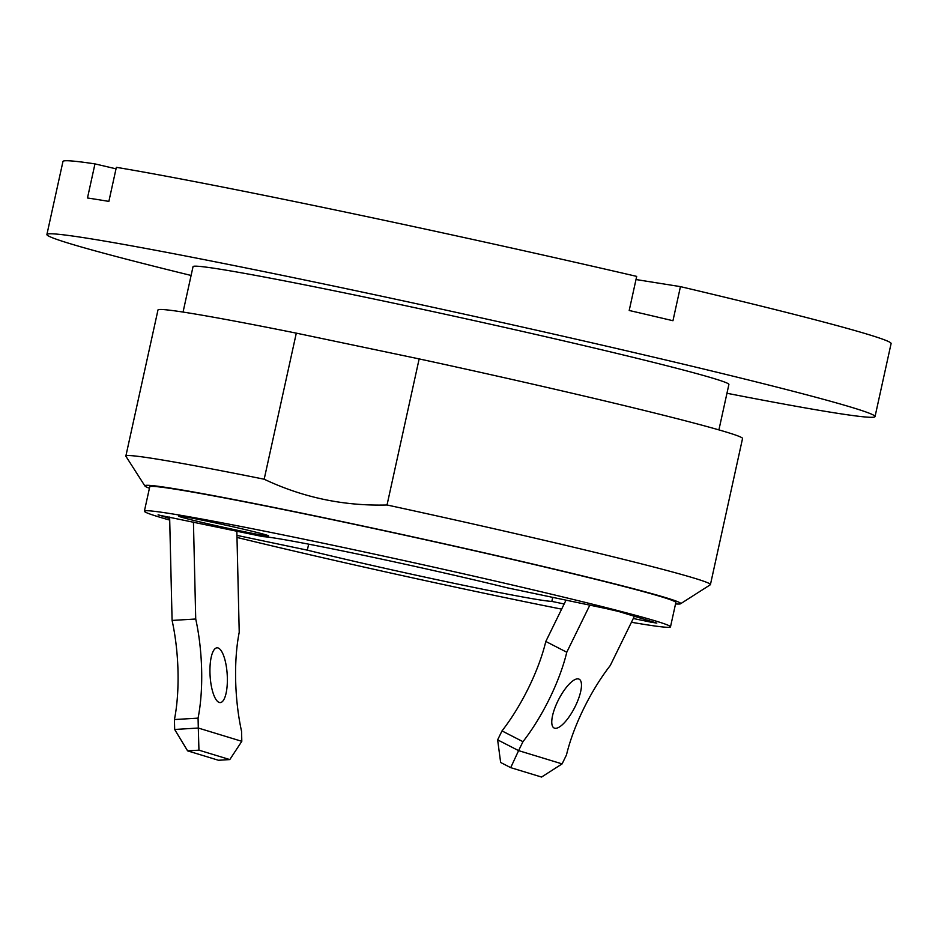 <?xml version="1.0" encoding="UTF-8"?>
<svg xmlns="http://www.w3.org/2000/svg" width="938" height="938" viewBox="0 0 938 938"><rect width="100%" height="100%" fill="white"/><g stroke="black" fill="none" stroke-linecap="round" stroke-linejoin="round"><path stroke-width="1.41" d="M169.672 518.48L158.123 514.763M650.925 621.319L650.749 622.14L656.799 623.102L618.834 611.529L606.452 608.633L507.54 587.892A149.634 4.174 12.4 0 0 359.981 554.546A149.634 4.174 12.4 0 0 263.039 536.642L158.076 514.939M308.649 544.169L307.336 550.149L236.939 535.387M266.158 534.93A46.044 1.29 12.4 0 1 268.596 535.879A46.044 1.29 12.4 0 1 223.35 527.262A46.044 1.29 12.4 0 1 178.666 516.099A46.044 1.29 12.4 0 1 216.713 523.193A46.044 1.29 12.4 0 1 266.158 534.93M387.031 504.984C343.941 506.157 302.986 497.574 264.176 479.224L296.302 333.142L419.157 358.902L387.031 504.984A299.269 8.36 -167.6 0 1 694.601 578.277A299.269 8.36 -167.6 0 1 710.429 584.585L742.544 438.503A299.269 8.36 12.4 0 0 419.157 358.902M264.176 479.224A299.269 8.36 -167.6 0 0 125.856 456.067L157.983 309.974A299.269 8.36 12.4 0 1 296.302 333.142M125.856 456.067A299.269 8.36 -167.6 0 0 125.927 456.314L144.921 486.001A274.33 7.656 12.4 0 1 365.808 526.628A274.33 7.656 12.4 0 1 666.203 597.799A274.33 7.656 12.4 0 1 680.566 603.767A274.33 7.656 12.4 0 1 675.536 603.931M680.566 603.767L710.265 584.796A299.269 8.36 -167.6 0 0 710.429 584.585M149.423 488.252A274.33 7.656 12.4 0 1 144.921 486.001M564.16 603.99L551.837 601.399L552.728 597.365M551.837 601.399A149.634 4.174 12.4 0 1 454.895 583.495A149.634 4.174 12.4 0 1 307.336 550.149M650.749 622.14L633.302 618.482M169.719 520.098A269.335 7.516 12.4 0 1 158.628 516.861A269.335 7.516 12.4 0 1 144.382 511.187L149.74 486.834A269.335 7.516 12.4 0 1 370.287 527.742A269.335 7.516 12.4 0 1 661.595 596.838A269.335 7.516 12.4 0 1 675.852 602.513L670.494 626.854A269.335 7.516 12.4 0 1 631.45 622.269M144.382 511.187A269.335 7.516 12.4 0 1 364.941 552.083A269.335 7.516 12.4 0 1 656.248 621.179A269.335 7.516 12.4 0 1 670.494 626.854M561.639 609.137A269.335 7.516 12.4 0 1 236.986 537.439M183.051 312.073L193.04 266.638A274.33 7.656 12.4 0 1 417.68 308.297A274.33 7.656 12.4 0 1 714.381 378.671A274.33 7.656 12.4 0 1 728.896 384.451L718.907 429.885M236.845 531.143L239.225 632.271A90.611 28.351 -93.4 0 0 241.57 731.394L241.805 741.313L229.798 759.581L198.95 750.166L198.305 728.04L241.805 741.313M566.036 600.156L545.81 641.463L566.775 652.227L589.838 605.151M726.962 393.268A423.964 11.842 -167.6 0 0 875.037 416.589A423.964 11.842 -167.6 0 0 852.607 407.643A423.964 11.842 -167.6 0 0 394.066 298.882A423.964 11.842 -167.6 0 0 46.9 234.512A423.964 11.842 -167.6 0 0 191.106 275.455M174.667 729.471L198.305 728.04L198.07 718.133L174.433 719.552L174.667 729.471L187.6 750.857L218.448 760.261L229.798 759.581M174.433 719.552A90.611 28.351 86.6 0 0 172.088 620.428L195.725 619.01A90.611 28.351 -93.4 0 1 198.07 718.133M169.637 517.061L172.088 620.428M187.6 750.857L198.95 750.166M227.348 677.857A27.437 8.583 -93.4 0 1 220.301 702.585A27.437 8.583 -93.4 0 1 210.089 675.723A27.437 8.583 -93.4 0 1 217.006 647.818A27.437 8.583 -93.4 0 1 227.348 677.857M195.725 619.01L193.439 522.044M510.706 767.647L518.597 750.623L562.096 763.895L541.554 777.051L510.706 767.647L500.646 762.477L497.632 739.859L518.597 750.623L522.97 741.677L502.006 730.913L497.632 739.859M566.775 652.227A90.611 29.617 -62.8 0 1 522.97 741.677M634.381 616.266L610.275 665.499A90.611 29.617 -62.8 0 0 566.47 754.949L562.096 763.895M557.922 700.932A27.437 8.97 -62.8 0 1 579.168 679.194A27.437 8.97 -62.8 0 1 574.595 707.686A27.437 8.97 -62.8 0 1 554.088 727.994A27.437 8.97 -62.8 0 1 557.922 700.932M502.006 730.913A90.611 29.617 117.2 0 0 545.81 641.463M635.999 279.536L680.449 286.629L672.956 320.726A423.964 11.842 -167.6 0 0 629.199 310.478L636.691 276.393A423.964 11.842 12.4 0 0 116.359 167.316L108.867 201.4A423.964 11.842 -167.6 0 0 87.48 197.988L94.973 163.892L116.031 168.828M46.9 234.512L62.963 161.465A423.964 11.842 12.4 0 1 94.973 163.892M680.449 286.629A423.964 11.842 12.4 0 1 868.67 334.608A423.964 11.842 12.4 0 1 891.1 343.543L875.037 416.589"/></g></svg>
